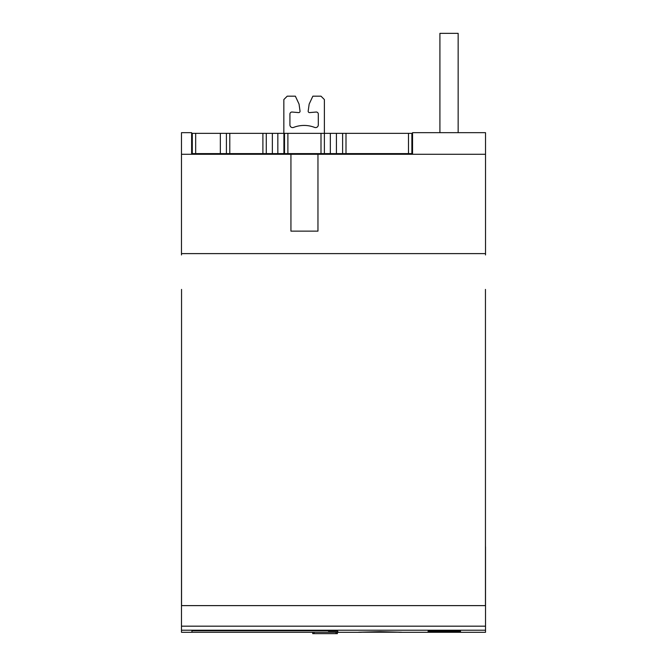 <?xml version="1.0" encoding="UTF-8"?>
<svg xmlns="http://www.w3.org/2000/svg" width="667" height="667" viewBox="0 0 667 667"><rect width="100%" height="100%" fill="white"/><g stroke="black" fill="none" stroke-linecap="round" stroke-linejoin="round"><path stroke-width="1" d="M192.296 133.342L192.296 153.61L192.296 133.342L324.379 133.342L324.379 99.558L321.002 96.181L312.856 96.181L309.171 104.069L308.187 111.064A1.351 1.351 180 0 0 309.646 112.598L316.091 112.039A2.026 2.026 -0 0 1 318.301 114.057L318.301 124.887A2.701 2.701 -0 0 1 314.616 127.405A29.056 29.056 180 0 0 293.605 127.405A2.701 2.701 -0 0 1 289.92 124.887L289.92 114.057A2.026 2.026 -0 0 1 292.121 112.039L298.574 112.598A1.351 1.351 180 0 0 300.033 111.064L299.041 104.069L295.364 96.181L287.219 96.181L283.842 99.558L283.842 133.342M192.296 153.61L411.873 153.61L411.873 133.342L411.873 153.61L411.873 133.342L408.496 133.342L408.496 153.61M226.413 133.342L226.413 153.61L226.413 133.342M266.275 133.342L266.275 153.61M283.917 133.342L283.917 153.61M284.517 133.342L284.517 153.61L284.517 133.342M408.496 133.342L324.379 133.342L324.379 153.61M342.621 133.342L342.621 153.61L342.621 133.342M358.496 632.224L380.115 631.649L401.742 632.224L358.496 632.224M398.841 632.299L485.518 632.299L485.518 630.215L181.482 630.215L181.482 632.299L361.397 632.299M485.451 546.832L485.451 411.706M181.549 411.706L181.482 630.215M485.518 546.832L485.518 605.611L181.482 605.611M485.451 605.611L485.451 289.411M181.549 289.411L181.549 605.611M290.937 231.141L290.937 154.285L317.959 154.285L317.959 231.141L290.937 231.141M485.518 254.961L485.518 154.285L317.959 154.285M290.937 154.285L181.482 154.285L181.482 254.961M458.154 132.666L458.154 33.35L439.912 33.35L439.912 132.666M191.621 154.285L191.621 132.666L181.482 132.666L181.482 154.285M485.518 154.285L485.518 132.666L412.548 132.666L412.548 154.285M460.522 631.182L460.522 631.674L428.089 631.674L428.089 631.182L460.522 631.182L460.522 631.674M328.431 631.199L337.635 631.199L338.261 632.299L191.954 632.299L191.954 630.774L328.431 630.774L328.431 631.199M428.089 631.182L428.089 631.674M337.635 631.199L338.261 632.299M191.954 632.299L191.954 630.774M485.518 630.215L485.518 605.611M337.385 632.299L337.385 633.65L312.723 633.65L312.723 632.299M195.673 133.342L195.673 153.61M220.335 133.342L220.335 153.61M229.79 133.342L229.79 153.61M262.898 133.342L262.898 153.61M272.353 133.342L272.353 153.61M277.839 133.342L277.839 153.61M287.894 133.342L287.894 153.61M321.002 133.342L321.002 153.61M330.34 133.342L330.34 153.61M336.418 133.342L336.418 153.61M345.998 133.342L345.998 153.61M485.518 253.61L181.482 253.61M485.518 626.171L181.482 626.171M314.074 632.299L314.074 633.65M336.035 632.299L336.035 633.65"/></g></svg>
